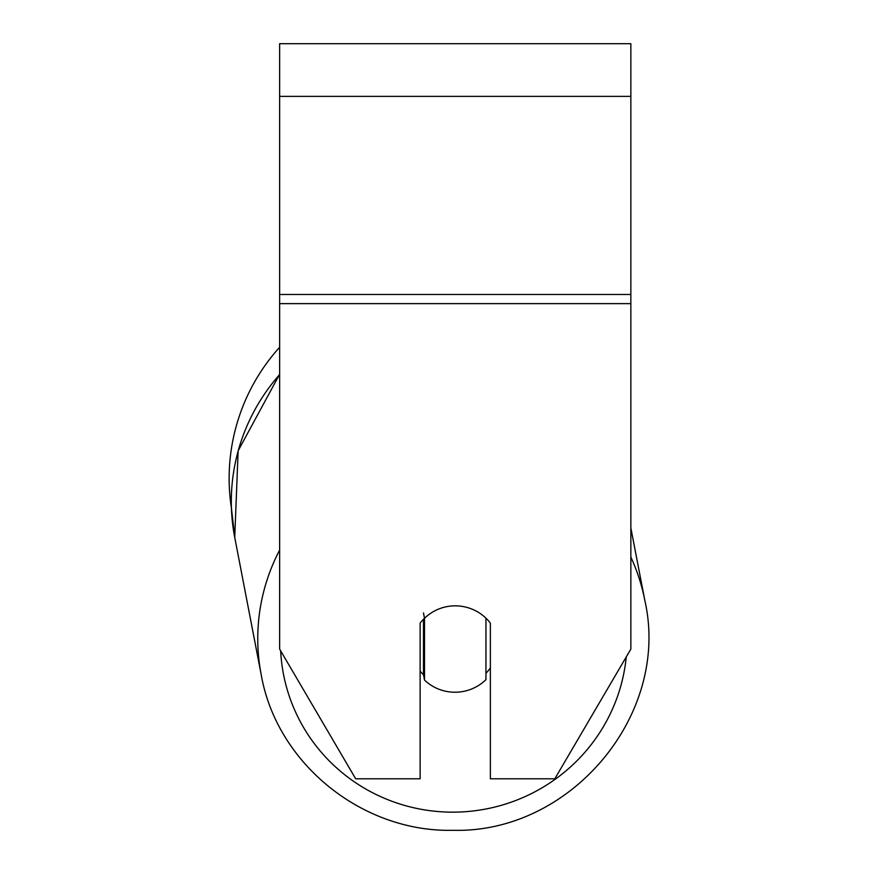 <?xml version="1.0" encoding="UTF-8"?>
<svg xmlns="http://www.w3.org/2000/svg" width="874" height="874" viewBox="0 0 874 874"><rect width="100%" height="100%" fill="white"/><g stroke="black" fill="none" stroke-linecap="round" stroke-linejoin="round"><path stroke-width="1.31" d="M485.944 618.169L485.944 679.688A43.908 43.208 -10.9 0 1 455.223 692.23A43.908 43.208 -10.9 0 1 424.513 680.048L424.513 618.3L423.486 612.958M420.121 671.101A43.908 43.208 -10.9 0 0 423.486 674.717L424.513 680.048M424.513 618.3A43.908 43.208 -10.9 0 1 439.327 608.785A43.908 43.241 0 0 1 490.369 623.14L490.369 778.789L554.815 778.789L630.853 649.087L630.853 303.628L279.636 303.628L279.636 649.087L355.674 778.789L420.121 778.789L420.121 623.14A43.908 43.241 0 0 1 424.502 618.224M490.369 667.933A43.908 43.208 -10.9 0 1 485.944 673.33M423.486 674.717L423.486 619.229M630.853 303.628L630.853 43.7L279.636 43.7L279.636 303.628M279.636 374.564A195.372 192.291 -10.9 0 0 234.735 537.412L231.413 508.034A195.372 195.372 0 0 1 279.636 347.273M279.636 550.096A195.372 192.291 169.1 0 0 261.184 674.564C276.555 763.319 362.054 832.551 453.147 830.3C571.05 833.49 670.74 714.298 644.859 600.569A195.372 192.291 169.1 0 0 630.853 557.077M626.265 656.92A173.423 170.692 -10.9 0 1 453.759 812.154A173.423 170.692 -10.9 0 1 280.652 650.813M630.853 96.38L279.636 96.38M630.853 294.483L279.636 294.483M279.636 374.236L238.143 450.787L234.735 537.412L261.184 674.564C276.555 763.319 362.054 832.551 453.147 830.3C571.05 833.49 670.74 714.298 644.859 600.569L630.853 527.983"/></g></svg>
